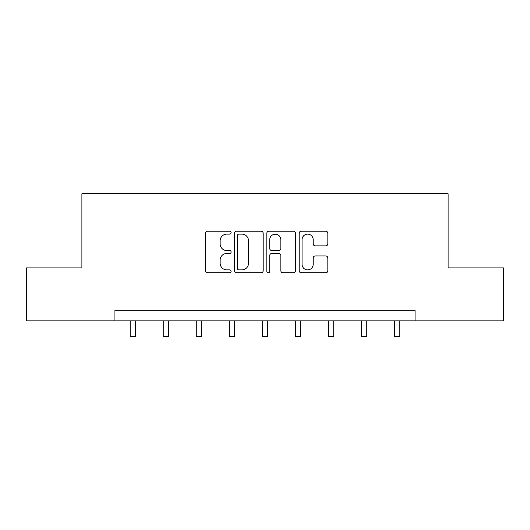 <?xml version="1.0" encoding="UTF-8"?>
<svg xmlns="http://www.w3.org/2000/svg" width="530" height="530" viewBox="0 0 530 530"><rect width="100%" height="100%" fill="white"/><g stroke="black" fill="none" stroke-linecap="round" stroke-linejoin="round"><path stroke-width="0.79" d="M231.113 232.67A1.458 1.458 0 0 0 229.656 231.213L207.568 231.213A2.08 2.08 0 0 0 205.488 233.293L205.488 270.717A2.08 2.08 0 0 0 207.568 272.798L229.656 272.798A1.458 1.458 0 0 0 231.113 271.34A1.458 1.458 0 0 0 229.656 269.883L226.8 269.883A6.651 6.651 0 0 1 220.142 263.231L220.142 260.111A6.651 6.651 0 0 1 226.8 253.459L229.656 253.459A1.458 1.458 0 0 0 231.113 252.008A1.458 1.458 0 0 0 229.656 250.551L226.8 250.551A6.651 6.651 0 0 1 220.142 243.899L220.142 240.779A6.651 6.651 0 0 1 226.8 234.127L229.656 234.127A1.458 1.458 0 0 0 231.113 232.67M325.758 245.874A2.08 2.08 0 0 0 327.838 243.793L327.838 233.293A2.08 2.08 0 0 0 325.758 231.213L301.226 231.213A2.08 2.08 0 0 0 299.152 233.293L299.152 270.717A2.08 2.08 0 0 0 301.226 272.798L325.758 272.798A2.08 2.08 0 0 0 327.838 270.717L327.838 258.037A2.08 2.08 0 0 0 325.758 255.957L315.264 255.957A2.08 2.08 0 0 0 313.184 258.037L313.184 264.324A5.558 5.558 0 0 1 307.619 269.883A5.558 5.558 0 0 1 302.06 264.324L302.06 239.686A5.558 5.558 0 0 1 307.619 234.127A5.558 5.558 0 0 1 313.184 239.686L313.184 243.793A2.08 2.08 0 0 0 315.264 245.874L325.758 245.874M114.93 320.842L26.5 320.842L26.5 267.889L81.892 267.889L81.892 193.755L448.108 193.755L448.108 267.889L503.5 267.889L503.5 320.842L415.069 320.842L415.069 310.255L114.93 310.255L114.93 320.842L415.069 320.842M263.178 233.293A2.08 2.08 0 0 0 261.104 231.213L236.565 231.213A2.08 2.08 0 0 0 234.492 233.293L234.492 270.717A2.08 2.08 0 0 0 236.565 272.798L261.104 272.798A2.08 2.08 0 0 0 263.178 270.717L263.178 233.293M268.895 231.213L293.435 231.213A2.08 2.08 0 0 1 295.508 233.293L295.508 270.717A2.08 2.08 0 0 1 293.435 272.798L282.934 272.798A2.08 2.08 0 0 1 280.854 270.717L280.854 255.54A2.08 2.08 0 0 0 278.773 253.459L271.81 253.459A2.08 2.08 0 0 0 269.73 255.54L269.73 271.34A1.458 1.458 0 0 1 268.273 272.798A1.458 1.458 0 0 1 266.822 271.34L266.822 233.293A2.08 2.08 0 0 1 268.895 231.213M238.858 234.127A1.458 1.458 0 0 0 237.4 235.578L237.4 268.432A1.458 1.458 0 0 0 238.858 269.883L241.872 269.883A6.651 6.651 0 0 0 248.524 263.231L248.524 240.779A6.651 6.651 0 0 0 241.872 234.127L238.858 234.127M280.854 239.792A5.558 5.558 0 0 0 275.289 234.227A5.558 5.558 0 0 0 269.73 239.792L269.73 248.471A2.08 2.08 0 0 0 271.81 250.551L278.773 250.551A2.08 2.08 0 0 0 280.854 248.471L280.854 239.792M130.181 320.842L130.181 336.245L135.475 336.245L135.475 320.842M163.227 320.842L163.227 336.245L168.52 336.245L168.52 320.842M196.266 320.842L196.266 336.245L201.566 336.245L201.566 320.842M229.311 320.842L229.311 336.245L234.605 336.245L234.605 320.842M262.35 320.842L262.35 336.245L267.65 336.245L267.65 320.842M295.395 320.842L295.395 336.245L300.689 336.245L300.689 320.842M328.434 320.842L328.434 336.245L333.734 336.245L333.734 320.842M361.48 320.842L361.48 336.245L366.773 336.245L366.773 320.842M394.525 320.842L394.525 336.245L399.819 336.245L399.819 320.842"/></g></svg>

